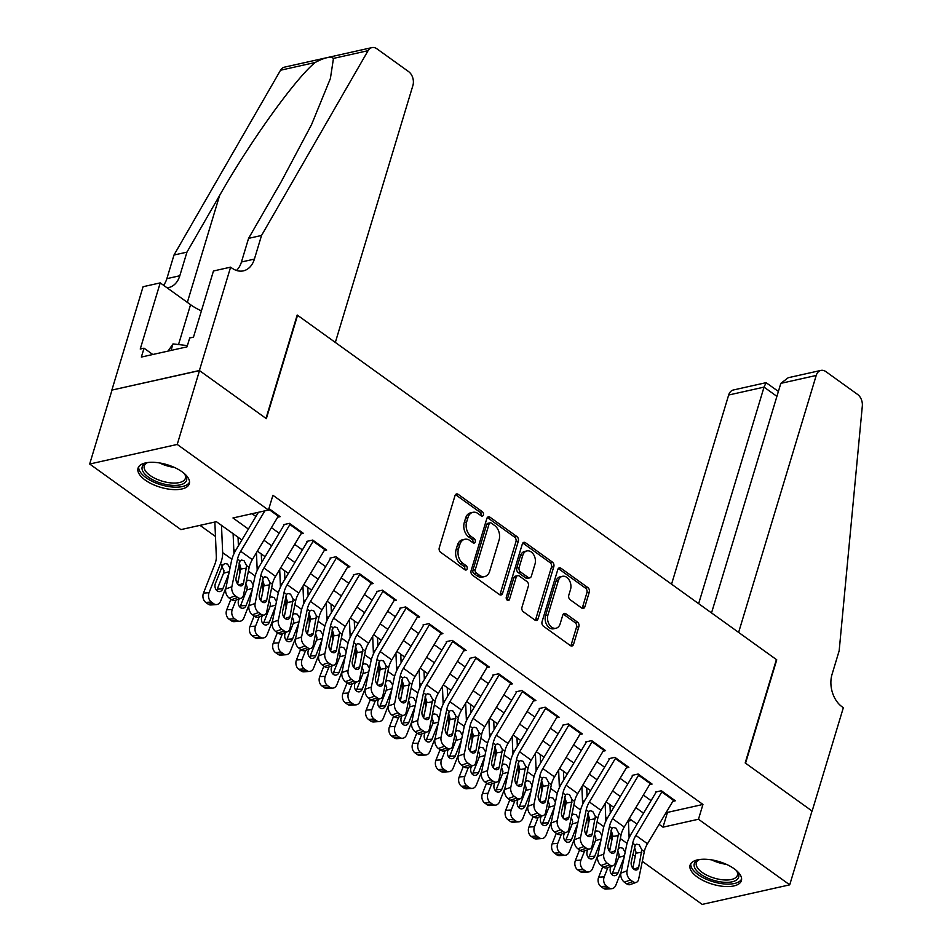 <?xml version="1.0" encoding="UTF-8"?>
<svg xmlns="http://www.w3.org/2000/svg" width="952" height="952" viewBox="0 0 952 952"><rect width="100%" height="100%" fill="white"/><g stroke="black" fill="none" stroke-linecap="round" stroke-linejoin="round"><path stroke-width="1.43" d="M483.402 514.949A2.356 1.666 77.4 0 0 482.414 511.771L458.174 494.338A3.368 2.392 77.4 0 0 456.567 493.945A3.368 2.392 77.4 0 0 455.02 495.599L439.265 547.781A3.368 2.392 77.4 0 0 440.669 552.327L464.909 569.748A2.356 1.666 77.4 0 0 466.04 570.022A2.356 1.666 77.4 0 0 467.123 568.868A2.356 1.666 77.4 0 0 466.135 565.69L463.005 563.441A10.793 7.64 77.4 0 1 458.507 548.911L459.816 544.568A10.793 7.64 77.4 0 1 464.766 539.284A10.793 7.64 77.4 0 1 469.919 540.534L473.049 542.795A2.356 1.666 77.4 0 0 474.179 543.068A2.356 1.666 77.4 0 0 475.262 541.914A2.356 1.666 77.4 0 0 474.274 538.737L471.145 536.476A10.793 7.64 77.4 0 1 466.647 521.946L467.956 517.602A10.793 7.64 77.4 0 1 472.906 512.319A10.793 7.64 77.4 0 1 478.059 513.568L481.188 515.829A2.356 1.666 77.4 0 0 482.319 516.103A2.356 1.666 77.4 0 0 483.402 514.949M480.974 515.663A2.356 1.666 77.4 0 0 481.034 515.472A2.356 1.666 77.4 0 0 480.058 512.295L455.806 494.873A3.368 2.392 77.4 0 0 455.484 494.671M464.695 569.593A2.356 1.666 77.4 0 0 464.755 569.403A2.356 1.666 77.4 0 0 463.767 566.226L460.637 563.965L463.005 563.441M472.835 542.628A2.356 1.666 77.4 0 0 472.894 542.438A2.356 1.666 77.4 0 0 471.918 539.26L468.777 536.999L471.145 536.476M697.281 877.018A26.787 11.769 16.8 0 1 690.093 865.142A26.787 11.769 16.8 0 1 707.538 859.37A26.787 11.769 16.8 0 1 734.194 868.771A26.787 11.769 16.8 0 1 741.382 880.636A26.787 11.769 16.8 0 1 723.925 886.419A26.787 11.769 16.8 0 1 697.281 877.018M145.216 480.082A26.787 11.769 16.8 0 1 138.028 468.217A26.787 11.769 16.8 0 1 155.474 462.434A26.787 11.769 16.8 0 1 182.13 471.835A26.787 11.769 16.8 0 1 189.317 483.699A26.787 11.769 16.8 0 1 171.86 489.483A26.787 11.769 16.8 0 1 145.216 480.082M581.72 608.042A3.368 2.392 77.4 0 0 583.326 608.435A3.368 2.392 77.4 0 0 584.873 606.781L589.288 592.144A3.368 2.392 77.4 0 0 587.884 587.598L560.966 568.249A3.368 2.392 77.4 0 0 559.36 567.856A3.368 2.392 77.4 0 0 557.812 569.498L542.057 621.692A3.368 2.392 77.4 0 0 543.461 626.226L570.379 645.587A3.368 2.392 77.4 0 0 571.997 645.98A3.368 2.392 77.4 0 0 573.544 644.326L578.875 626.642A3.368 2.392 77.4 0 0 577.471 622.096L565.952 613.814A3.368 2.392 77.4 0 0 564.334 613.421A3.368 2.392 77.4 0 0 562.787 615.075L560.145 623.846A9.02 6.39 77.4 0 1 556.004 628.26A9.02 6.39 77.4 0 1 549.28 624.536A9.02 6.39 77.4 0 1 547.935 615.063L558.312 580.72A9.02 6.39 77.4 0 1 562.442 576.305A9.02 6.39 77.4 0 1 569.177 580.03A9.02 6.39 77.4 0 1 570.522 589.49L568.784 595.214A3.368 2.392 77.4 0 0 570.2 599.76L581.72 608.042M230.61 267.155L199.396 370.518L266.001 418.404L297.202 315.029L335.33 342.446L412.906 85.478A10.305 7.295 77.4 0 0 408.61 71.614L376.885 48.79A10.305 7.295 77.4 0 0 371.958 47.6A10.305 7.295 77.4 0 0 368.079 50.67L261.538 235.465L254.398 259.099A24.038 17.029 -102.6 0 1 243.379 270.856A24.038 17.029 -102.6 0 1 231.883 268.071L230.61 267.155L213.462 270.987L193.482 337.139L189.698 337.984L187.02 346.849L141.36 357.06L144.038 348.194L140.241 349.039L160.222 282.887L143.074 286.719L111.86 390.094L199.515 370.602L266.346 418.654L297.56 315.279L776.404 659.569L745.19 762.945L812.02 810.997L789.72 884.836L702.183 904.4L642.314 861.358M199.515 370.602L177.227 444.441L268.464 510.046L232.966 517.971L248.401 529.074M666.59 811.782L667.459 812.401L702.945 804.464L272.915 495.278L268.464 510.046M702.945 804.464L698.482 819.232L789.72 884.836M518.34 541.117A3.368 2.392 77.4 0 0 516.924 536.583L490.006 517.222A3.368 2.392 77.4 0 0 488.4 516.829A3.368 2.392 77.4 0 0 486.853 518.483L471.097 570.664A3.368 2.392 77.4 0 0 472.501 575.21L499.419 594.56A3.368 2.392 77.4 0 0 501.038 594.952A3.368 2.392 77.4 0 0 502.585 593.31L518.34 541.117L515.972 541.652A3.368 2.392 77.4 0 0 514.568 537.106L487.638 517.757A3.368 2.392 77.4 0 0 487.317 517.555M525.48 542.735L552.41 562.096A3.368 2.392 77.4 0 1 553.814 566.63L538.058 618.812A3.368 2.392 77.4 0 1 536.511 620.466A3.368 2.392 77.4 0 1 534.905 620.073L523.386 611.791A3.368 2.392 77.4 0 1 521.97 607.245L528.36 586.087A3.368 2.392 77.4 0 0 526.956 581.553L519.316 576.055A3.368 2.392 77.4 0 0 517.698 575.663A3.368 2.392 77.4 0 0 516.163 577.305L509.498 599.343A2.356 1.666 77.4 0 1 508.427 600.498A2.356 1.666 77.4 0 1 506.666 599.522A2.356 1.666 77.4 0 1 506.309 597.047L522.327 543.997A3.368 2.392 77.4 0 1 523.874 542.342A3.368 2.392 77.4 0 1 525.48 542.735L523.124 543.259L550.042 562.62L552.41 562.096M277.663 517.222L280.174 516.662L268.904 508.558M300.903 533.929L303.414 533.37L289.467 523.35L283.553 524.671M324.156 550.649L326.655 550.089L312.708 540.058L306.794 541.379M347.397 567.356L349.908 566.797L335.961 556.765L330.047 558.098M370.637 584.076L373.148 583.516L359.202 573.485L353.287 574.806M393.89 600.783L396.389 600.224L382.442 590.192L376.528 591.513M417.131 617.503L419.642 616.932L405.695 606.912L399.78 608.233M440.371 634.211L442.882 633.651L428.935 623.619L423.021 624.94M463.624 650.93L466.123 650.359L452.176 640.339L446.262 641.66M486.865 667.638L489.376 667.078L475.429 657.047L469.514 658.367M510.105 684.345L512.616 683.786L498.669 673.766L492.755 675.087M533.358 701.065L535.869 700.505L521.922 690.474L515.996 691.795M556.599 717.772L559.11 717.213L545.163 707.193L539.248 708.514M579.839 734.492L582.35 733.933L568.403 723.901L562.489 725.222M603.092 751.199L605.603 750.64L591.656 740.608L585.73 741.941M626.333 767.919L628.844 767.36L614.897 757.328L608.982 758.649M649.585 784.626L652.084 784.067L638.137 774.036L632.223 775.356M252.042 513.711L255.91 516.496M271.427 527.658L279.15 533.215M294.668 544.365L302.403 549.923M317.92 561.085L325.643 566.642M341.161 577.793L348.884 583.35M364.402 594.512L372.137 600.058M387.654 611.22L395.377 616.777M410.895 627.939L418.618 633.485M434.136 644.647L441.871 650.204M457.388 661.354L465.111 666.912M480.629 678.074L488.352 683.631M503.882 694.782L511.605 700.339M527.122 711.501L534.846 717.058M550.363 728.209L558.086 733.766M573.616 744.928L581.339 750.485M596.856 761.636L604.579 767.193M620.097 778.355L627.82 783.901M643.35 795.063L651.073 800.62M655.476 792.076L661.39 790.755L675.337 800.787L672.826 801.346M199.991 525.349L215.473 536.488M233.787 549.649L235.43 550.827M257.028 566.369L258.67 567.535M280.281 583.076L281.911 584.254M303.521 599.796L305.164 600.962M326.762 616.503L328.404 617.681M350.015 633.223L351.645 634.389M373.255 649.93L374.898 651.108M396.508 666.638L398.138 667.816M419.749 683.357L421.379 684.536M442.989 700.065L444.632 701.243M466.242 716.785L467.872 717.963M489.483 733.492L491.113 734.67M512.723 750.212L514.366 751.39M535.976 766.919L537.606 768.097M559.217 783.639L560.847 784.805M582.457 800.346L584.1 801.524M605.71 817.066L607.34 818.232M628.415 821.124L631.819 820.362M111.979 390.177L89.678 464.017L177.227 444.441M635.27 856.288L632.783 854.503M611.351 837.462L610.946 838.807M241.879 539.986L216.401 521.684L180.916 529.61L89.678 464.017M637.031 824.111L629.308 818.553M613.79 807.403L606.067 801.846M590.549 790.684L582.814 785.126M567.297 773.976L559.574 768.419M544.056 757.256L536.333 751.699M520.815 740.549L513.08 734.992M497.563 723.829L489.84 718.272M474.322 707.122L466.599 701.564M451.081 690.402L443.346 684.857M427.829 673.695L420.106 668.137M404.588 656.975L396.865 651.43M381.347 640.268L373.612 634.71M358.095 623.56L350.372 618.003M334.854 606.84L327.131 601.283M311.613 590.133L303.878 584.576M288.361 573.413L280.638 567.856M265.12 556.706L257.397 551.148M628.998 834.773L630.938 834.333M659.082 824.349L662.997 827.169L698.482 819.232M263.918 540.224L271.641 545.782M287.159 556.944L294.882 562.501M310.411 573.651L318.135 579.209M333.652 590.371L341.375 595.916M356.893 607.078L364.616 612.636M380.145 623.798L387.869 629.343M403.386 640.506L411.109 646.063M426.627 657.225L434.35 662.77M449.88 673.933L457.603 679.49M473.12 690.64L480.843 696.198M496.361 707.36L504.096 712.917M519.613 724.067L527.337 729.625M542.854 740.787L550.577 746.344M566.095 757.494L573.83 763.052M589.347 774.214L597.071 779.771M612.588 790.922L620.311 796.479M635.829 807.641L643.564 813.187M667.459 812.401L662.997 827.169M472.906 512.319L470.538 512.854A10.793 7.64 77.4 0 0 465.587 518.126L467.956 517.602M468.777 536.999A10.793 7.64 77.4 0 1 464.278 522.481L465.587 518.126M464.766 539.284L462.398 539.808A10.793 7.64 77.4 0 0 457.448 545.091L459.816 544.568M460.637 563.965A10.793 7.64 77.4 0 1 456.139 549.435L457.448 545.091M499.752 594.762A3.368 2.392 77.4 0 0 500.216 593.834L515.972 541.652M491.291 523.088A2.356 1.666 77.4 0 0 490.161 522.815A2.356 1.666 77.4 0 0 489.078 523.969L475.25 569.772A2.356 1.666 77.4 0 0 476.238 572.949L479.546 575.329A10.793 7.64 77.4 0 0 484.699 576.579A10.793 7.64 77.4 0 0 489.649 571.307L499.098 539.998A10.793 7.64 77.4 0 0 494.6 525.468L491.291 523.088M490.161 522.815L487.793 523.338A2.356 1.666 77.4 0 0 486.71 524.492L489.078 523.969M484.699 576.579L482.331 577.114A10.793 7.64 77.4 0 1 477.178 575.865L473.87 573.485A2.356 1.666 77.4 0 1 472.882 570.308L486.71 524.492M535.226 620.276A3.368 2.392 77.4 0 0 535.69 619.347L551.446 567.166A3.368 2.392 77.4 0 0 550.042 562.62M517.698 575.663L515.341 576.186A3.368 2.392 77.4 0 0 513.794 577.84L507.142 599.867L509.498 599.343M534.988 564.131A9.02 6.39 77.4 0 0 533.655 554.659A9.02 6.39 77.4 0 0 526.92 550.934A9.02 6.39 77.4 0 0 522.791 555.349L519.137 567.452A3.368 2.392 77.4 0 0 520.542 571.997L528.182 577.483A3.368 2.392 77.4 0 0 529.788 577.876A3.368 2.392 77.4 0 0 531.335 576.234L534.988 564.131M526.92 550.934L524.552 551.47A9.02 6.39 77.4 0 0 520.423 555.873L522.791 555.349M529.788 577.876L527.432 578.411A3.368 2.392 77.4 0 1 525.813 578.019L518.174 572.521A3.368 2.392 77.4 0 1 516.769 567.987L520.423 555.873M562.442 576.305L560.085 576.829A9.02 6.39 77.4 0 0 555.944 581.244L558.312 580.72M556.004 628.26L553.647 628.784A9.02 6.39 77.4 0 1 546.912 625.059A9.02 6.39 77.4 0 1 545.567 615.599L555.944 581.244M570.712 645.789A3.368 2.392 77.4 0 0 571.176 644.849L576.507 627.166A3.368 2.392 77.4 0 0 575.103 622.632L563.584 614.349A3.368 2.392 77.4 0 0 563.263 614.147M582.041 608.245A3.368 2.392 77.4 0 0 582.505 607.317L586.932 592.668A3.368 2.392 77.4 0 0 585.516 588.134L558.598 568.772A3.368 2.392 77.4 0 0 558.277 568.57M214.855 522.029L216.33 556.73A17.172 9.484 125.7 0 1 214.878 564.167L203.478 593.096L209.059 592.703A6.866 5.2 86 0 0 211.356 602.045L205.763 602.426A6.866 5.2 -94 0 1 203.478 593.096M221.495 525.337L222.649 552.612A25.763 14.232 125.7 0 1 220.471 563.786L209.059 592.703M233.109 533.691L233.966 553.707M226.005 587.562L220.685 601.069A6.866 5.2 86 0 1 216.509 604.568L210.927 604.96A6.866 5.2 -94 0 1 208.083 604.103L205.763 602.426M216.616 590.347A5.498 4.165 86 0 0 217.258 589.157L222.851 588.776A5.498 4.165 -94 0 1 219.507 591.585A5.498 4.165 -94 0 1 217.234 590.894A5.498 4.165 -94 0 1 215.414 583.421L222.625 565.333L224.815 563.465L227.564 564.084L229.991 568.189M208.083 604.103L213.676 603.711L211.356 602.045M213.676 603.711A6.866 5.2 86 0 0 216.509 604.568M222.851 588.776L228.932 573.354M229.277 571.64L223.53 573.247L217.258 589.157M223.53 573.247L223.994 570.724L221.542 565.762M278.639 515.556A12.019 6.64 125.7 0 1 278.281 516.186L252.316 559.633A17.172 9.484 -54.3 0 0 249.162 567.463L243.486 595.107A6.866 4.451 70 0 1 241.189 598.213A6.866 4.451 70 0 1 237.667 597.487L235.334 595.821L229.194 598.058L231.514 599.724L237.667 597.487M258.42 512.283L236.132 549.601A25.763 14.232 -54.3 0 0 231.395 561.347L225.719 588.99L231.86 586.753A6.866 4.451 70 0 0 235.334 595.821M264.858 510.855L240.701 551.279A17.172 9.484 -54.3 0 0 237.536 559.11L231.86 586.753M237.667 584.052L240.856 568.154L239.238 562.644M229.194 598.058A6.866 4.451 -110 0 1 225.719 588.99M241.189 598.213L235.037 600.45A6.866 4.451 -110 0 1 231.514 599.724M246.663 565.667L243.51 583.29A5.498 3.558 -110 0 1 241.677 585.777A5.498 3.558 -110 0 1 238.857 585.194A5.498 3.558 -110 0 1 236.072 577.947L240.047 560.907L241.57 560.062L244.045 560.728L246.663 565.667L249.162 567.463M184.283 473.525A23.181 10.186 16.8 0 1 185.176 474.667A23.181 10.186 16.8 0 1 181.047 484.627A23.181 10.186 16.8 0 1 158.401 482.319A23.181 10.186 16.8 0 1 146.465 462.981A23.181 10.186 16.8 0 1 147.846 462.529M147.405 462.648A21.468 9.437 -163.2 0 0 144.276 465.909A21.468 9.437 -163.2 0 0 159.281 480.201A21.468 9.437 -163.2 0 0 185.378 478.32A21.468 9.437 -163.2 0 0 184.581 473.87M138.718 466.754A26.62 11.698 -163.2 0 0 157.508 483.616A26.62 11.698 -163.2 0 0 189.543 482.105M187.401 345.6L172.99 343.91L168.076 351.086M171.027 350.419L172.99 343.91M736.348 870.461A23.181 10.186 16.8 0 1 737.241 871.604A23.181 10.186 16.8 0 1 733.111 881.564A23.181 10.186 16.8 0 1 710.466 879.255A23.181 10.186 16.8 0 1 698.53 859.918A23.181 10.186 16.8 0 1 699.91 859.454M699.47 859.585A21.468 9.437 -163.2 0 0 696.34 862.845A21.468 9.437 -163.2 0 0 711.346 877.137A21.468 9.437 -163.2 0 0 737.443 875.257A21.468 9.437 -163.2 0 0 736.634 870.806M690.783 863.69A26.62 11.698 -163.2 0 0 709.573 880.552A26.62 11.698 -163.2 0 0 741.608 879.041M261.538 235.465L248.579 238.357L281.245 181.701L311.53 124.652L330.392 78.528L333.462 58.405C330.606 56.18 324.501 57.548 315.148 62.499C295.322 78.659 250.209 141.455 219.614 195.469L186.949 252.137L179.809 275.759A24.038 17.029 -102.6 0 1 168.79 287.528A24.038 17.029 -102.6 0 1 167.04 287.79M186.949 252.137L173.99 255.029L166.862 278.662A24.038 17.029 -102.6 0 1 163.554 285.279M236.489 270.451A24.038 17.029 -102.6 0 0 241.451 261.99L248.579 238.357M315.148 62.499L280.531 70.234L173.99 255.029M199.396 370.518L111.86 390.094M201.407 310.899A38.639 16.981 16.8 0 1 190.555 304.688L160.222 282.887M280.531 70.234A10.305 7.295 -102.6 0 1 284.422 67.164L371.958 47.6M152.796 354.501L144.038 348.194M780.83 383.358L788.244 377.718L820.933 370.411A10.305 7.295 77.4 0 1 825.86 371.613L857.585 394.425A10.305 7.295 77.4 0 1 862.322 406.028L839.164 650.787L832.036 674.409A24.038 17.029 77.4 0 0 842.068 706.789L843.341 707.705L812.127 811.08L745.535 763.195L776.749 659.819L738.621 632.414L816.209 375.457L780.83 383.358L711.525 612.921M698.649 603.675L764.039 387.119L728.661 395.02A10.305 7.295 -102.6 0 1 733.385 389.975L766.086 382.668L764.039 387.119L776.903 396.365M671.553 584.183L728.661 395.02M820.933 370.411A10.305 7.295 77.4 0 0 816.209 375.457M778.391 391.439L766.086 382.668M238.036 537.237L238.405 545.793M239.13 563.037L239.571 573.437A17.172 9.484 125.7 0 1 239.559 574.841M238.571 579.649A17.172 9.484 125.7 0 1 238.119 580.887L237.167 583.314M230.872 599.272L226.719 609.804L232.312 609.423A6.866 5.2 86 0 0 234.597 618.752L229.004 619.145A6.866 5.2 -94 0 1 226.719 609.804M235.977 600.117L232.312 609.423M256.457 552.719L257.207 570.415M249.257 604.282L243.938 617.777A6.866 5.2 86 0 1 239.761 621.287L234.168 621.668A6.866 5.2 -94 0 1 231.336 620.811L229.004 619.145M246.294 581.434L248.067 580.184L250.804 580.791L253.232 584.897M231.336 620.811L236.917 620.43L234.597 618.752M236.917 620.43A6.866 5.2 86 0 0 239.761 621.287M239.856 607.055A5.498 4.165 86 0 0 240.499 605.865L246.092 605.484L252.173 590.062M246.092 605.484A5.498 4.165 -94 0 1 242.748 608.292A5.498 4.165 -94 0 1 240.487 607.602A5.498 4.165 -94 0 1 238.655 600.141L239.119 598.975M252.518 588.36L246.77 589.966L240.499 605.865M246.77 589.966L247.246 587.443L245.866 583.516M261.288 553.945L261.645 562.513M262.383 579.756L262.823 590.157A17.172 9.484 125.7 0 1 262.8 591.549M261.812 596.368A17.172 9.484 125.7 0 1 261.372 597.594L260.408 600.034M254.125 615.98L249.971 626.523L255.552 626.13A6.866 5.2 86 0 0 257.837 635.472L252.256 635.853A6.866 5.2 -94 0 1 249.971 626.523M259.23 616.825L255.552 626.13M279.698 569.427L280.447 587.134M272.498 620.99L267.179 634.484A6.866 5.2 86 0 1 263.002 637.995L257.409 638.387A6.866 5.2 -94 0 1 254.577 637.531L252.256 635.853M269.535 598.153L271.308 596.892L274.045 597.499L276.473 601.616M254.577 637.531L260.17 637.138L257.837 635.472M260.17 637.138A6.866 5.2 86 0 0 263.002 637.995M263.109 623.774A5.498 4.165 86 0 0 263.752 622.584L269.333 622.203L275.414 606.769M269.333 622.203A5.498 4.165 -94 0 1 266.001 625A5.498 4.165 -94 0 1 263.728 624.322A5.498 4.165 -94 0 1 261.895 616.848L262.359 615.682M275.771 605.067L270.023 606.674L263.752 622.584M270.023 606.674L270.487 604.151L269.107 600.224M284.529 570.664L284.898 579.221M285.624 596.464L286.064 606.864A17.172 9.484 125.7 0 1 286.052 608.268M285.065 613.076A17.172 9.484 125.7 0 1 284.612 614.314L283.648 616.741M277.365 632.699L273.212 643.231L278.805 642.85A6.866 5.2 86 0 0 281.09 652.179L275.497 652.572A6.866 5.2 -94 0 1 273.212 643.231M282.47 633.532L278.805 642.85M302.95 586.146L303.7 603.842M295.739 637.709L290.42 651.204A6.866 5.2 86 0 1 286.243 654.714L280.661 655.095A6.866 5.2 -94 0 1 277.817 654.238L275.497 652.572M292.788 614.861L294.549 613.612L297.298 614.218L299.725 618.324M277.817 654.238L283.41 653.857L281.09 652.179M283.41 653.857A6.866 5.2 86 0 0 286.243 654.714M286.35 640.482A5.498 4.165 86 0 0 286.992 639.292L292.585 638.911L298.666 623.489M292.585 638.911A5.498 4.165 -94 0 1 289.241 641.719A5.498 4.165 -94 0 1 286.969 641.029A5.498 4.165 -94 0 1 285.148 633.568L285.6 632.402M299.011 621.787L293.264 623.393L286.992 639.292M293.264 623.393L293.728 620.871L292.359 616.944M307.77 587.372L308.139 595.94M308.865 613.171L309.305 623.572A17.172 9.484 125.7 0 1 309.293 624.976M308.305 629.796A17.172 9.484 125.7 0 1 307.853 631.021L306.901 633.461M300.606 649.407L296.453 659.95L302.046 659.558A6.866 5.2 86 0 0 304.331 668.899L298.738 669.28A6.866 5.2 -94 0 1 296.453 659.95M305.711 650.252L302.046 659.558M326.191 602.854L326.941 620.561M318.991 654.417L313.672 667.911A6.866 5.2 86 0 1 309.495 671.422L303.902 671.814A6.866 5.2 -94 0 1 301.07 670.958L298.738 669.28M316.028 631.569L317.801 630.319L320.538 630.926L322.966 635.043M301.07 670.958L306.651 670.565L304.331 668.899M306.651 670.565A6.866 5.2 86 0 0 309.495 671.422M309.59 657.201A5.498 4.165 86 0 0 310.233 656.011L315.826 655.619L321.907 640.196M315.826 655.619A5.498 4.165 -94 0 1 312.482 658.427A5.498 4.165 -94 0 1 310.221 657.749A5.498 4.165 -94 0 1 308.388 650.276L308.853 649.109M322.252 638.494L316.504 640.101L310.233 656.011M316.504 640.101L316.98 637.578L315.6 633.651M301.891 532.275A12.019 6.64 125.7 0 1 301.522 532.894L275.568 576.353A17.172 9.484 -54.3 0 0 272.403 584.171L266.727 611.815A6.866 4.451 70 0 1 264.43 614.933A6.866 4.451 70 0 1 260.907 614.207L258.587 612.529L252.435 614.766L254.755 616.444L260.907 614.207M284.041 525.016L259.372 566.321A25.763 14.232 -54.3 0 0 254.636 578.054L248.96 605.698L255.112 603.461A6.866 4.451 70 0 0 258.587 612.529M290.265 523.921A12.019 6.64 125.7 0 1 289.908 524.54L263.942 567.987A17.172 9.484 -54.3 0 0 260.788 575.817L255.112 603.461M260.907 600.76L264.109 584.861L262.49 579.363M252.435 614.766A6.866 4.451 -110 0 1 248.96 605.698M264.43 614.933L258.289 617.17A6.866 4.451 -110 0 1 254.755 616.444M269.904 582.374L266.762 599.998A5.498 3.558 -110 0 1 264.918 602.497A5.498 3.558 -110 0 1 262.097 601.914A5.498 3.558 -110 0 1 259.313 594.655L263.287 577.614L264.811 576.781L267.298 577.447L269.904 582.374L272.403 584.171M325.132 548.983A12.019 6.64 125.7 0 1 324.775 549.613L298.809 593.06A17.172 9.484 -54.3 0 0 295.655 600.89L289.979 628.534A6.866 4.451 70 0 1 287.683 631.64A6.866 4.451 70 0 1 284.148 630.914L281.828 629.248L275.675 631.485L278.008 633.151L284.148 630.914M307.294 541.736L282.625 583.029A25.763 14.232 -54.3 0 0 277.889 594.774L272.212 622.406L278.353 620.168A6.866 4.451 70 0 0 281.828 629.248M313.505 540.629A12.019 6.64 125.7 0 1 313.148 541.248L287.183 584.707A17.172 9.484 -54.3 0 0 284.029 592.537L278.353 620.168M284.16 617.479L287.349 601.569L285.731 596.071M275.675 631.485A6.866 4.451 -110 0 1 272.212 622.406M287.683 631.64L281.53 633.877A6.866 4.451 -110 0 1 278.008 633.151M293.145 599.094L290.003 616.717A5.498 3.558 -110 0 1 288.159 619.205A5.498 3.558 -110 0 1 285.338 618.621A5.498 3.558 -110 0 1 282.565 611.362L286.54 594.334L288.051 593.489L290.538 594.155L293.145 599.094L295.655 600.89M348.373 565.702A12.019 6.64 125.7 0 1 348.015 566.321L322.062 609.78A17.172 9.484 -54.3 0 0 318.896 617.598L313.22 645.242A6.866 4.451 70 0 1 310.923 648.36A6.866 4.451 70 0 1 307.401 647.634L305.068 645.956L298.928 648.193L301.248 649.871L307.401 647.634M330.534 558.443L305.866 599.736A25.763 14.232 -54.3 0 0 301.13 611.481L295.453 639.125L301.594 636.888A6.866 4.451 70 0 0 305.068 645.956M336.758 557.337A12.019 6.64 125.7 0 1 336.389 557.967L310.435 601.414A17.172 9.484 -54.3 0 0 307.27 609.244L301.594 636.888M307.401 634.187L310.59 618.288L308.972 612.791M298.928 648.193A6.866 4.451 -110 0 1 295.453 639.125M310.923 648.36L304.771 650.597A6.866 4.451 -110 0 1 301.248 649.871M316.397 615.801L313.244 633.425A5.498 3.558 -110 0 1 311.411 635.924A5.498 3.558 -110 0 1 308.591 635.341A5.498 3.558 -110 0 1 305.806 628.082L309.781 611.041L311.304 610.208L313.779 610.863L316.397 615.801L318.896 617.598M371.625 582.41A12.019 6.64 125.7 0 1 371.256 583.029L345.302 626.487A17.172 9.484 -54.3 0 0 342.137 634.318L336.461 661.961A6.866 4.451 70 0 1 334.164 665.067A6.866 4.451 70 0 1 330.642 664.341L328.321 662.675L322.169 664.913L324.489 666.578L330.642 664.341M353.775 575.163L329.106 616.456A25.763 14.232 -54.3 0 0 324.37 628.189L318.694 655.833L324.846 653.596A6.866 4.451 70 0 0 328.321 662.675M359.999 574.056A12.019 6.64 125.7 0 1 359.642 574.675L333.676 618.134A17.172 9.484 -54.3 0 0 330.522 625.952L324.846 653.596M330.653 650.894L333.843 634.996L332.224 629.498M322.169 664.913A6.866 4.451 -110 0 1 318.694 655.833M334.164 665.067L328.023 667.304A6.866 4.451 -110 0 1 324.489 666.578M339.638 632.509L336.496 650.145A5.498 3.558 -110 0 1 334.652 652.632A5.498 3.558 -110 0 1 331.832 652.049A5.498 3.558 -110 0 1 329.059 644.79L333.022 627.761L334.545 626.916L337.032 627.582L339.638 632.509L342.137 634.318M331.022 604.08L331.379 612.648M332.117 629.891L332.557 640.291A17.172 9.484 125.7 0 1 332.534 641.696M331.546 646.503A17.172 9.484 125.7 0 1 331.106 647.741L330.142 650.168M323.858 666.114L319.705 676.658L325.286 676.277A6.866 5.2 86 0 0 327.571 685.607L321.99 685.999A6.866 5.2 -94 0 1 319.705 676.658M328.964 666.959L325.286 676.277M349.432 619.573L350.181 637.269M342.232 671.124L336.913 684.631A6.866 5.2 86 0 1 332.736 688.141L327.143 688.522A6.866 5.2 -94 0 1 324.311 687.665L321.99 685.999M339.269 648.288L341.042 647.039L343.791 647.646L346.207 651.751M324.311 687.665L329.904 687.284L327.571 685.607M329.904 687.284A6.866 5.2 86 0 0 332.736 688.141M332.843 673.909A5.498 4.165 86 0 0 333.486 672.719L339.067 672.338L345.148 656.916M339.067 672.338A5.498 4.165 -94 0 1 335.735 675.146A5.498 4.165 -94 0 1 333.462 674.456A5.498 4.165 -94 0 1 331.629 666.983L332.093 665.829M345.505 655.214L339.757 656.821L333.486 672.719M339.757 656.821L340.221 654.298L338.841 650.371M394.866 599.129A12.019 6.64 125.7 0 1 394.509 599.748L368.543 643.195A17.172 9.484 -54.3 0 0 365.389 651.025L359.713 678.669A6.866 4.451 70 0 1 357.416 681.787A6.866 4.451 70 0 1 353.882 681.049L351.562 679.383L345.409 681.62L347.742 683.286L353.882 681.049M377.028 591.87L352.359 633.163A25.763 14.232 -54.3 0 0 347.623 644.909L341.947 672.552L348.087 670.315A6.866 4.451 70 0 0 351.562 679.383M383.24 590.764A12.019 6.64 125.7 0 1 382.882 591.394L356.929 634.841A17.172 9.484 -54.3 0 0 353.763 642.671L348.087 670.315M353.894 667.614L357.083 651.715L355.465 646.218M345.409 681.62A6.866 4.451 -110 0 1 341.947 672.552M357.416 681.787L351.264 684.024A6.866 4.451 -110 0 1 347.742 683.286M362.879 649.228L359.737 666.852A5.498 3.558 -110 0 1 357.892 669.339A5.498 3.558 -110 0 1 355.072 668.768A5.498 3.558 -110 0 1 352.3 661.509L356.274 644.468L357.785 643.635L360.272 644.29L362.879 649.228L365.389 651.025M354.263 620.799L354.632 629.367M355.358 646.598L355.798 656.999A17.172 9.484 125.7 0 1 355.786 658.403M354.798 663.223A17.172 9.484 125.7 0 1 354.346 664.448L353.382 666.888M347.099 682.834L342.946 693.365L348.539 692.985A6.866 5.2 86 0 0 350.824 702.326L345.231 702.707A6.866 5.2 -94 0 1 342.946 693.365M352.204 683.679L348.539 692.985M372.684 636.281L373.434 653.988M365.473 687.844L360.153 701.338A6.866 5.2 86 0 1 355.977 704.849L350.395 705.242A6.866 5.2 -94 0 1 347.551 704.373L345.231 702.707M362.522 664.996L364.283 663.746L367.032 664.353L369.459 668.471M347.551 704.373L353.144 703.992L350.824 702.326M353.144 703.992A6.866 5.2 86 0 0 355.977 704.849M356.084 690.628A5.498 4.165 86 0 0 356.726 689.438L362.319 689.046L368.4 673.623M362.319 689.046A5.498 4.165 -94 0 1 358.975 691.854A5.498 4.165 -94 0 1 356.702 691.176A5.498 4.165 -94 0 1 354.882 683.703L355.334 682.536M368.745 671.922L362.998 673.528L356.726 689.438M362.998 673.528L363.462 671.005L362.093 667.078M418.106 615.837A12.019 6.64 125.7 0 1 417.75 616.456L391.796 659.914A17.172 9.484 -54.3 0 0 388.63 667.745L382.954 695.388A6.866 4.451 70 0 1 380.657 698.494A6.866 4.451 70 0 1 377.135 697.768L374.802 696.102L368.662 698.328L370.982 700.006L377.135 697.768M400.268 608.59L375.6 649.883A25.763 14.232 -54.3 0 0 370.863 661.616L365.187 689.26L371.339 687.023A6.866 4.451 70 0 0 374.802 696.102M406.492 607.483A12.019 6.64 125.7 0 1 406.135 608.102L380.169 651.561A17.172 9.484 -54.3 0 0 377.016 659.379L371.339 687.023M377.135 684.321L380.324 668.423L378.717 662.925M368.662 698.328A6.866 4.451 -110 0 1 365.187 689.26M380.657 698.494L374.505 700.731A6.866 4.451 -110 0 1 370.982 700.006M386.131 665.936L382.978 683.572A5.498 3.558 -110 0 1 381.145 686.059A5.498 3.558 -110 0 1 378.325 685.476A5.498 3.558 -110 0 1 375.54 678.217L379.515 661.188L381.038 660.343L383.513 661.009L386.131 665.936L388.63 667.745M377.504 637.507L377.873 646.075M378.598 663.318L379.039 673.718A17.172 9.484 125.7 0 1 379.027 675.123M378.039 679.93A17.172 9.484 125.7 0 1 377.587 681.168L376.635 683.596M370.34 699.542L366.187 710.085L371.78 709.692A6.866 5.2 86 0 0 374.065 719.034L368.472 719.414A6.866 5.2 -94 0 1 366.187 710.085M375.445 700.386L371.78 709.692M395.925 653.001L396.675 670.696M388.725 704.551L383.406 718.058A6.866 5.2 86 0 1 379.229 721.568L373.636 721.949A6.866 5.2 -94 0 1 370.804 721.092L368.472 719.414M385.762 681.715L387.535 680.466L390.272 681.073L392.7 685.178M370.804 721.092L376.385 720.7L374.065 719.034M376.385 720.7A6.866 5.2 86 0 0 379.229 721.568M379.324 707.336A5.498 4.165 86 0 0 379.967 706.146L385.56 705.765L391.641 690.343M385.56 705.765A5.498 4.165 -94 0 1 382.216 708.574A5.498 4.165 -94 0 1 379.955 707.883A5.498 4.165 -94 0 1 378.123 700.41L378.587 699.244M391.986 688.629L386.238 690.236L379.967 706.146M386.238 690.236L386.714 687.713L385.334 683.798M441.359 632.556A12.019 6.64 125.7 0 1 441.002 633.175L415.036 676.622A17.172 9.484 -54.3 0 0 411.883 684.452L406.207 712.096A6.866 4.451 70 0 1 403.898 715.214A6.866 4.451 70 0 1 400.375 714.476L398.055 712.81L391.903 715.047L394.223 716.713L400.375 714.476M423.521 625.297L398.84 666.59A25.763 14.232 -54.3 0 0 394.104 678.336L388.428 705.979L394.58 703.742A6.866 4.451 70 0 0 398.055 712.81M429.733 624.191A12.019 6.64 125.7 0 1 429.376 624.821L403.41 668.268A17.172 9.484 -54.3 0 0 400.257 676.098L394.58 703.742M400.387 701.041L403.577 685.142L401.958 679.645M391.903 715.047A6.866 4.451 -110 0 1 388.428 705.979M403.898 715.214L397.757 717.451A6.866 4.451 -110 0 1 394.223 716.713M409.372 682.655L406.23 700.279A5.498 3.558 -110 0 1 404.386 702.766A5.498 3.558 -110 0 1 401.565 702.195A5.498 3.558 -110 0 1 398.793 694.936L402.755 677.895L404.279 677.062L406.766 677.717L409.372 682.655L411.883 684.452M400.756 654.226L401.113 662.782M401.851 680.026L402.291 690.426A17.172 9.484 125.7 0 1 402.268 691.83M401.28 696.638A17.172 9.484 125.7 0 1 400.84 697.875L399.876 700.315M393.592 716.261L389.439 726.793L395.02 726.412A6.866 5.2 86 0 0 397.305 735.741L391.724 736.134A6.866 5.2 -94 0 1 389.439 726.793M398.698 717.106L395.02 726.412M419.166 669.708L419.915 687.415M411.966 721.271L406.647 734.765A6.866 5.2 86 0 1 402.47 738.276L396.877 738.669A6.866 5.2 -94 0 1 394.045 737.8L391.724 736.134M409.003 698.423L410.776 697.173L413.525 697.78L415.941 701.898M394.045 737.8L399.638 737.419L397.305 735.741M399.638 737.419A6.866 5.2 86 0 0 402.47 738.276M402.577 724.056A5.498 4.165 86 0 0 403.22 722.865L408.801 722.473L414.882 707.05M408.801 722.473A5.498 4.165 -94 0 1 405.469 725.281A5.498 4.165 -94 0 1 403.196 724.591A5.498 4.165 -94 0 1 401.363 717.13L401.827 715.963M415.239 705.349L409.491 706.955L403.22 722.865M409.491 706.955L409.955 704.432L408.575 700.505M464.6 649.264A12.019 6.64 125.7 0 1 464.243 649.883L438.277 693.342A17.172 9.484 -54.3 0 0 435.123 701.172L429.447 728.804A6.866 4.451 70 0 1 427.15 731.921A6.866 4.451 70 0 1 423.616 731.196L421.296 729.518L415.143 731.755L417.476 733.433L423.616 731.196M446.762 642.017L422.093 683.31A25.763 14.232 -54.3 0 0 417.357 695.043L411.68 722.687L417.821 720.45A6.866 4.451 70 0 0 421.296 729.518M452.973 640.91A12.019 6.64 125.7 0 1 452.617 641.529L426.663 684.988A17.172 9.484 -54.3 0 0 423.497 692.806L417.821 720.45M423.628 717.748L426.817 701.85L425.199 696.352M415.143 731.755A6.866 4.451 -110 0 1 411.68 722.687M427.15 731.921L420.998 734.159A6.866 4.451 -110 0 1 417.476 733.433M432.613 699.363L429.471 716.999A5.498 3.558 -110 0 1 427.627 719.486A5.498 3.558 -110 0 1 424.806 718.903A5.498 3.558 -110 0 1 422.033 711.644L426.008 694.615L427.519 693.77L430.007 694.436L432.613 699.363L435.123 701.172M423.997 670.934L424.366 679.502M425.092 696.745L425.532 707.146A17.172 9.484 125.7 0 1 425.52 708.538M424.532 713.357A17.172 9.484 125.7 0 1 424.08 714.583L423.116 717.023M416.833 732.969L412.68 743.512L418.273 743.119A6.866 5.2 86 0 0 420.558 752.461L414.965 752.842A6.866 5.2 -94 0 1 412.68 743.512M421.938 733.813L418.273 743.119M442.418 686.416L443.168 704.123M435.207 737.978L429.887 751.485A6.866 5.2 86 0 1 425.711 754.995L420.13 755.376A6.866 5.2 -94 0 1 417.285 754.519L414.965 752.842M432.256 715.142L434.017 713.893L436.766 714.5L439.193 718.605M417.285 754.519L422.878 754.127L420.558 752.461M422.878 754.127A6.866 5.2 86 0 0 425.711 754.995M425.818 740.763A5.498 4.165 86 0 0 426.46 739.573L432.053 739.192L438.134 723.77M432.053 739.192A5.498 4.165 -94 0 1 428.709 742.001A5.498 4.165 -94 0 1 426.437 741.311A5.498 4.165 -94 0 1 424.616 733.837L425.068 732.671M438.479 722.056L432.732 723.663L426.46 739.573M432.732 723.663L433.196 721.14L431.827 717.225M487.84 665.972A12.019 6.64 125.7 0 1 487.483 666.602L461.53 710.049A17.172 9.484 -54.3 0 0 458.364 717.879L452.688 745.523A6.866 4.451 70 0 1 450.391 748.629A6.866 4.451 70 0 1 446.869 747.903L444.536 746.237L438.396 748.474L440.716 750.14L446.869 747.903M470.002 658.724L445.334 700.017A25.763 14.232 -54.3 0 0 440.597 711.763L434.921 739.406L441.073 737.169A6.866 4.451 70 0 0 444.536 746.237M476.226 657.618A12.019 6.64 125.7 0 1 475.869 658.237L449.903 701.695A17.172 9.484 -54.3 0 0 446.75 709.526L441.073 737.169M446.869 734.468L450.058 718.57L448.452 713.072M438.396 748.474A6.866 4.451 -110 0 1 434.921 739.406M450.391 748.629L444.239 750.866A6.866 4.451 -110 0 1 440.716 750.14M455.865 716.082L452.712 733.706A5.498 3.558 -110 0 1 450.879 736.193A5.498 3.558 -110 0 1 448.059 735.61A5.498 3.558 -110 0 1 445.274 728.363L449.249 711.322L450.772 710.478L453.247 711.144L455.865 716.082L458.364 717.879M447.25 687.653L447.607 696.209M448.332 713.453L448.785 723.853A17.172 9.484 125.7 0 1 448.761 725.257M447.773 730.065A17.172 9.484 125.7 0 1 447.321 731.303L446.369 733.742M440.074 749.688L435.921 760.22L441.514 759.839A6.866 5.2 86 0 0 443.799 769.168L438.206 769.561A6.866 5.2 -94 0 1 435.921 760.22M445.179 750.533L441.514 759.839M465.659 703.135L466.409 720.842M458.459 754.698L453.14 768.193A6.866 5.2 86 0 1 448.963 771.703L443.37 772.084A6.866 5.2 -94 0 1 440.538 771.227L438.206 769.561M455.496 731.85L457.269 730.601L460.006 731.207L462.434 735.325M440.538 771.227L446.119 770.846L443.799 769.168M446.119 770.846A6.866 5.2 86 0 0 448.963 771.703M449.058 757.483A5.498 4.165 86 0 0 449.713 756.293L455.294 755.9L461.375 740.477M455.294 755.9A5.498 4.165 -94 0 1 451.95 758.708A5.498 4.165 -94 0 1 449.689 758.018A5.498 4.165 -94 0 1 447.856 750.557L448.321 749.391M461.732 738.776L455.972 740.382L449.713 756.293M455.972 740.382L456.448 737.859L455.068 733.933M511.093 682.691A12.019 6.64 125.7 0 1 510.736 683.31L484.77 726.769A17.172 9.484 -54.3 0 0 481.617 734.587L475.94 762.231A6.866 4.451 70 0 1 473.632 765.348A6.866 4.451 70 0 1 470.109 764.623L467.789 762.945L461.637 765.182L463.957 766.86L470.109 764.623M493.255 675.444L468.574 716.737A25.763 14.232 -54.3 0 0 463.838 728.47L458.162 756.114L464.314 753.877A6.866 4.451 70 0 0 467.789 762.945M499.467 674.337A12.019 6.64 125.7 0 1 499.11 674.956L473.144 718.403A17.172 9.484 -54.3 0 0 469.99 726.233L464.314 753.877M470.121 751.176L473.311 735.277L471.692 729.779M461.637 765.182A6.866 4.451 -110 0 1 458.162 756.114M473.632 765.348L467.492 767.586A6.866 4.451 -110 0 1 463.957 766.86M479.106 732.79L475.964 750.426A5.498 3.558 -110 0 1 474.12 752.913A5.498 3.558 -110 0 1 471.299 752.33A5.498 3.558 -110 0 1 468.527 745.071L472.489 728.03L474.013 727.197L476.5 727.863L479.106 732.79L481.617 734.587M470.49 704.361L470.847 712.929M471.585 730.172L472.025 740.573A17.172 9.484 125.7 0 1 472.002 741.965M471.014 746.784A17.172 9.484 125.7 0 1 470.574 748.01L469.61 750.45M463.327 766.396L459.173 776.939L464.755 776.546A6.866 5.2 86 0 0 467.039 785.888L461.458 786.269A6.866 5.2 -94 0 1 459.173 776.939M468.432 767.241L464.755 776.546M488.9 719.843L489.649 737.55M481.7 771.406L476.381 784.912A6.866 5.2 86 0 1 472.204 788.423L466.611 788.803A6.866 5.2 -94 0 1 463.779 787.947L461.458 786.269M478.737 748.569L480.51 747.32L483.259 747.927L485.675 752.032M463.779 787.947L469.372 787.554L467.039 785.888M469.372 787.554A6.866 5.2 86 0 0 472.204 788.423M472.311 774.19A5.498 4.165 86 0 0 472.954 773L478.547 772.619L484.616 757.197M478.547 772.619A5.498 4.165 -94 0 1 475.203 775.428A5.498 4.165 -94 0 1 472.93 774.738A5.498 4.165 -94 0 1 471.097 767.264L471.561 766.098M484.973 755.483L479.225 757.09L472.954 773M479.225 757.09L479.689 754.567L478.32 750.652M534.334 699.399A12.019 6.64 125.7 0 1 533.977 700.029L508.011 743.476A17.172 9.484 -54.3 0 0 504.857 751.307L499.181 778.95A6.866 4.451 70 0 1 496.885 782.056A6.866 4.451 70 0 1 493.35 781.33L491.03 779.664L484.877 781.901L487.21 783.567L493.35 781.33M516.496 692.152L491.827 733.445A25.763 14.232 -54.3 0 0 487.091 745.19L481.414 772.834L487.555 770.596A6.866 4.451 70 0 0 491.03 779.664M522.707 691.045A12.019 6.64 125.7 0 1 522.351 691.664L496.397 735.122A17.172 9.484 -54.3 0 0 493.231 742.953L487.555 770.596M493.362 767.895L496.551 751.997L494.933 746.487M484.877 781.901A6.866 4.451 -110 0 1 481.414 772.834M496.885 782.056L490.732 784.293A6.866 4.451 -110 0 1 487.21 783.567M502.358 749.51L499.205 767.133A5.498 3.558 -110 0 1 497.36 769.621A5.498 3.558 -110 0 1 494.54 769.037A5.498 3.558 -110 0 1 491.767 761.79L495.742 744.75L497.253 743.905L499.74 744.571L502.358 749.51L504.857 751.307M493.731 721.081L494.1 729.637M494.826 746.88L495.266 757.28A17.172 9.484 125.7 0 1 495.254 758.684M494.267 763.492A17.172 9.484 125.7 0 1 493.814 764.73L492.85 767.157M486.567 783.115L482.414 793.647L488.007 793.266A6.866 5.2 86 0 0 490.292 802.596L484.699 802.988A6.866 5.2 -94 0 1 482.414 793.647M491.672 783.96L488.007 793.266M512.152 736.562L512.902 754.258M504.941 788.125L499.622 801.62A6.866 5.2 86 0 1 495.445 805.13L489.863 805.511A6.866 5.2 -94 0 1 487.019 804.654L484.699 802.988M501.99 765.277L503.751 764.028L506.5 764.634L508.927 768.74M487.019 804.654L492.612 804.273L490.292 802.596M492.612 804.273A6.866 5.2 86 0 0 495.445 805.13M495.552 790.898A5.498 4.165 86 0 0 496.194 789.72L501.787 789.327L507.868 773.905M501.787 789.327A5.498 4.165 -94 0 1 498.443 792.135A5.498 4.165 -94 0 1 496.17 791.445A5.498 4.165 -94 0 1 494.35 783.984L494.802 782.818M508.213 772.203L502.466 773.809L496.194 789.72M502.466 773.809L502.93 771.287L501.561 767.36M557.574 716.118A12.019 6.64 125.7 0 1 557.217 716.737L531.264 760.196A17.172 9.484 -54.3 0 0 528.098 768.014L522.422 795.658A6.866 4.451 70 0 1 520.125 798.776A6.866 4.451 70 0 1 516.603 798.05L514.27 796.372L508.13 798.609L510.45 800.287L516.603 798.05M539.736 708.859L515.068 750.164A25.763 14.232 -54.3 0 0 510.332 761.897L504.655 789.541L510.808 787.304A6.866 4.451 70 0 0 514.27 796.372M545.96 707.764A12.019 6.64 125.7 0 1 545.603 708.383L519.637 751.83A17.172 9.484 -54.3 0 0 516.484 759.66L510.808 787.304M516.603 784.603L519.792 768.704L518.185 763.207M508.13 798.609A6.866 4.451 -110 0 1 504.655 789.541M520.125 798.776L513.973 801.013A6.866 4.451 -110 0 1 510.45 800.287M525.599 766.217L522.446 783.841A5.498 3.558 -110 0 1 520.613 786.34A5.498 3.558 -110 0 1 517.793 785.757A5.498 3.558 -110 0 1 515.008 778.498L518.983 761.457L520.506 760.624L522.993 761.291L525.599 766.217L528.098 768.014M516.984 737.788L517.341 746.356M518.067 763.599L518.519 774A17.172 9.484 125.7 0 1 518.495 775.392M517.507 780.212A17.172 9.484 125.7 0 1 517.055 781.437L516.103 783.877M509.808 799.823L505.655 810.366L511.248 809.973A6.866 5.2 86 0 0 513.533 819.315L507.94 819.696A6.866 5.2 -94 0 1 505.655 810.366M514.913 800.668L511.248 809.973M535.393 753.27L536.143 770.977M528.193 804.833L522.874 818.327A6.866 5.2 86 0 1 518.697 821.838L513.104 822.231A6.866 5.2 -94 0 1 510.272 821.374L507.94 819.696M525.23 781.997L527.003 780.735L529.74 781.342L532.168 785.459M510.272 821.374L515.853 820.981L513.533 819.315M515.853 820.981A6.866 5.2 86 0 0 518.697 821.838M518.792 807.617A5.498 4.165 86 0 0 519.447 806.427L525.028 806.047L531.109 790.612M525.028 806.047A5.498 4.165 -94 0 1 521.684 808.855A5.498 4.165 -94 0 1 519.423 808.165A5.498 4.165 -94 0 1 517.591 800.692L518.055 799.525M531.466 788.911L525.718 790.517L519.447 806.427M525.718 790.517L526.182 787.994L524.802 784.067M580.827 732.826A12.019 6.64 125.7 0 1 580.47 733.457L554.504 776.903A17.172 9.484 -54.3 0 0 551.351 784.734L545.674 812.377A6.866 4.451 70 0 1 543.366 815.483A6.866 4.451 70 0 1 539.843 814.757L537.523 813.091L531.371 815.328L533.691 816.994L539.843 814.757M562.989 725.579L538.308 766.872A25.763 14.232 -54.3 0 0 533.572 778.617L527.896 806.249L534.048 804.012A6.866 4.451 70 0 0 537.523 813.091M569.201 724.472A12.019 6.64 125.7 0 1 568.844 725.091L542.878 768.55A17.172 9.484 -54.3 0 0 539.725 776.38L534.048 804.012M539.855 801.322L543.045 785.412L541.426 779.914M531.371 815.328A6.866 4.451 -110 0 1 527.896 806.249M543.366 815.483L537.226 817.72A6.866 4.451 -110 0 1 533.691 816.994M548.84 782.937L545.698 800.561A5.498 3.558 -110 0 1 543.854 803.048A5.498 3.558 -110 0 1 541.034 802.465A5.498 3.558 -110 0 1 538.261 795.206L542.223 778.177L543.747 777.332L546.234 777.998L548.84 782.937L551.351 784.734M540.224 754.508L540.581 763.064M541.319 780.307L541.759 790.707A17.172 9.484 125.7 0 1 541.747 792.112M540.748 796.919A17.172 9.484 125.7 0 1 540.308 798.157L539.344 800.584M533.06 816.542L528.907 827.074L534.488 826.693A6.866 5.2 86 0 0 536.773 836.023L531.192 836.415A6.866 5.2 -94 0 1 528.907 827.074M538.166 817.387L534.488 826.693M558.634 769.989L559.383 787.685M551.434 821.552L546.115 835.047A6.866 5.2 86 0 1 541.938 838.557L536.345 838.938A6.866 5.2 -94 0 1 533.513 838.081L531.192 836.415M548.471 798.704L550.244 797.455L552.993 798.062L555.409 802.167M533.513 838.081L539.106 837.701L536.773 836.023M539.106 837.701A6.866 5.2 86 0 0 541.938 838.557M542.045 824.325A5.498 4.165 86 0 0 542.688 823.135L548.281 822.754L554.35 807.332M548.281 822.754A5.498 4.165 -94 0 1 544.937 825.562A5.498 4.165 -94 0 1 542.664 824.872A5.498 4.165 -94 0 1 540.831 817.411L541.295 816.245M554.707 805.63L548.959 807.236L542.688 823.135M548.959 807.236L549.423 804.714L548.054 800.787M604.068 749.545A12.019 6.64 125.7 0 1 603.711 750.164L577.745 793.623A17.172 9.484 -54.3 0 0 574.591 801.441L568.915 829.085A6.866 4.451 70 0 1 566.618 832.203A6.866 4.451 70 0 1 563.084 831.477L560.764 829.799L554.611 832.036L556.944 833.714L563.084 831.477M586.23 742.286L561.561 783.579A25.763 14.232 -54.3 0 0 556.825 795.325L551.148 822.968L557.289 820.731A6.866 4.451 70 0 0 560.764 829.799M592.442 741.18A12.019 6.64 125.7 0 1 592.084 741.81L566.131 785.257A17.172 9.484 -54.3 0 0 562.965 793.087L557.289 820.731M563.096 818.03L566.285 802.131L564.667 796.634M554.611 832.036A6.866 4.451 -110 0 1 551.148 822.968M566.618 832.203L560.466 834.44A6.866 4.451 -110 0 1 556.944 833.714M572.092 799.644L568.939 817.268A5.498 3.558 -110 0 1 567.095 819.767A5.498 3.558 -110 0 1 564.274 819.184A5.498 3.558 -110 0 1 561.501 811.925L565.476 794.884L566.987 794.051L569.475 794.706L572.092 799.644L574.591 801.441M563.465 771.215L563.834 779.783M564.56 797.014L565 807.415A17.172 9.484 125.7 0 1 564.988 808.819M564 813.639A17.172 9.484 125.7 0 1 563.548 814.864L562.584 817.304M556.301 833.25L552.148 843.793L557.741 843.401A6.866 5.2 86 0 0 560.026 852.742L554.433 853.123A6.866 5.2 -94 0 1 552.148 843.793M561.406 834.095L557.741 843.401M581.886 786.697L582.636 804.404M574.675 838.26L569.356 851.754A6.866 5.2 86 0 1 565.179 855.265L559.597 855.658A6.866 5.2 -94 0 1 556.753 854.801L554.433 853.123M571.724 815.412L573.485 814.162L576.234 814.769L578.661 818.887M556.753 854.801L562.346 854.408L560.026 852.742M562.346 854.408A6.866 5.2 86 0 0 565.179 855.265M565.286 841.044A5.498 4.165 86 0 0 565.928 839.854L571.521 839.462L577.602 824.039M571.521 839.462A5.498 4.165 -94 0 1 568.177 842.27A5.498 4.165 -94 0 1 565.916 841.592A5.498 4.165 -94 0 1 564.084 834.119L564.536 832.952M577.947 822.338L572.2 823.944L565.928 839.854M572.2 823.944L572.664 821.421L571.295 817.494M627.308 766.253A12.019 6.64 125.7 0 1 626.952 766.872L600.998 810.331A17.172 9.484 -54.3 0 0 597.832 818.161L592.156 845.804A6.866 4.451 70 0 1 589.859 848.91A6.866 4.451 70 0 1 586.337 848.184L584.004 846.518L577.864 848.756L580.184 850.422L586.337 848.184M609.47 759.006L584.802 800.299A25.763 14.232 -54.3 0 0 580.065 812.032L574.389 839.676L580.542 837.439A6.866 4.451 70 0 0 584.004 846.518M615.694 757.899A12.019 6.64 125.7 0 1 615.337 758.518L589.371 801.977A17.172 9.484 -54.3 0 0 586.218 809.795L580.542 837.439M586.337 834.737L589.526 818.839L587.919 813.341M577.864 848.756A6.866 4.451 -110 0 1 574.389 839.676M589.859 848.91L583.707 851.147A6.866 4.451 -110 0 1 580.184 850.422M595.333 816.352L592.18 833.988A5.498 3.558 -110 0 1 590.347 836.475A5.498 3.558 -110 0 1 587.527 835.892A5.498 3.558 -110 0 1 584.742 828.633L588.717 811.604L590.24 810.759L592.727 811.425L595.333 816.352L597.832 818.161M586.718 787.923L587.075 796.491M587.812 813.734L588.253 824.134A17.172 9.484 125.7 0 1 588.229 825.539M587.241 830.346A17.172 9.484 125.7 0 1 586.789 831.584L585.837 834.011M579.542 849.957L575.389 860.501L580.982 860.12A6.866 5.2 86 0 0 583.267 869.45L577.674 869.842A6.866 5.2 -94 0 1 575.389 860.501M584.647 850.802L580.982 860.12M605.127 803.417L605.877 821.112M597.927 854.979L592.608 868.474A6.866 5.2 86 0 1 588.431 871.984L582.838 872.365A6.866 5.2 -94 0 1 580.006 871.508L577.674 869.842M594.964 832.131L596.737 830.882L599.474 831.489L601.902 835.594M580.006 871.508L585.587 871.128L583.267 869.45M585.587 871.128A6.866 5.2 86 0 0 588.431 871.984M588.526 857.752A5.498 4.165 86 0 0 589.181 856.562L594.762 856.181L600.843 840.759M594.762 856.181A5.498 4.165 -94 0 1 591.43 858.99A5.498 4.165 -94 0 1 589.157 858.299A5.498 4.165 -94 0 1 587.324 850.826L587.789 849.672M601.2 839.057L595.452 840.664L589.181 856.562M595.452 840.664L595.916 838.141L594.536 834.214M650.561 782.972A12.019 6.64 125.7 0 1 650.204 783.591L624.238 827.038A17.172 9.484 -54.3 0 0 621.085 834.868L615.408 862.512A6.866 4.451 70 0 1 613.1 865.63A6.866 4.451 70 0 1 609.577 864.904L607.257 863.226L601.105 865.463L603.425 867.141L609.577 864.904M632.723 775.713L608.042 817.006A25.763 14.232 -54.3 0 0 603.306 828.752L597.63 856.395L603.782 854.158A6.866 4.451 70 0 0 607.257 863.226M638.935 774.607A12.019 6.64 125.7 0 1 638.578 775.237L612.612 818.684A17.172 9.484 -54.3 0 0 609.458 826.514L603.782 854.158M609.589 851.457L612.779 835.558L611.16 830.061M601.105 865.463A6.866 4.451 -110 0 1 597.63 856.395M613.1 865.63L606.959 867.867A6.866 4.451 -110 0 1 603.425 867.141M618.574 833.071L615.432 850.695A5.498 3.558 -110 0 1 613.588 853.182A5.498 3.558 -110 0 1 610.767 852.611A5.498 3.558 -110 0 1 607.995 845.352L611.957 828.311L613.481 827.478L615.968 828.133L618.574 833.071L621.085 834.868M609.958 804.642L610.315 813.21M611.053 830.442L611.493 840.842A17.172 9.484 125.7 0 1 611.481 842.246M610.494 847.066A17.172 9.484 125.7 0 1 610.042 848.292L609.078 850.731M602.794 866.677L598.641 877.208L604.222 876.828A6.866 5.2 86 0 0 606.507 886.169L600.926 886.55A6.866 5.2 -94 0 1 598.641 877.208M607.9 867.522L604.222 876.828M628.368 820.124L629.117 837.831M621.168 871.687L615.849 885.182A6.866 5.2 86 0 1 611.672 888.692L606.079 889.085A6.866 5.2 -94 0 1 603.247 888.216L600.926 886.55M618.217 848.839L619.978 847.589L622.727 848.196L625.155 852.314M603.247 888.216L608.84 887.835L606.507 886.169M608.84 887.835A6.866 5.2 86 0 0 611.672 888.692M611.779 874.471A5.498 4.165 86 0 0 612.422 873.281L618.015 872.889L624.096 857.466M618.015 872.889A5.498 4.165 -94 0 1 614.671 875.697A5.498 4.165 -94 0 1 612.398 875.019A5.498 4.165 -94 0 1 610.577 867.546L611.029 866.379M624.441 855.765L618.693 857.371L612.422 873.281M618.693 857.371L619.157 854.848L617.788 850.921M673.802 799.68A12.019 6.64 125.7 0 1 673.445 800.299L647.479 843.758A17.172 9.484 -54.3 0 0 644.326 851.588L638.649 879.231A6.866 4.451 70 0 1 636.352 882.337A6.866 4.451 70 0 1 632.818 881.611L630.498 879.946L624.357 882.183L626.678 883.849L632.818 881.611M655.964 792.433L631.295 833.726A25.763 14.232 -54.3 0 0 626.559 845.459L620.882 873.103L627.023 870.866A6.866 4.451 70 0 0 630.498 879.946M662.176 791.326A12.019 6.64 125.7 0 1 661.818 791.945L635.865 835.404A17.172 9.484 -54.3 0 0 632.699 843.222L627.023 870.866M632.83 868.164L636.019 852.266L634.401 846.768M624.357 882.183A6.866 4.451 -110 0 1 620.882 873.103M636.352 882.337L630.2 884.575A6.866 4.451 -110 0 1 626.678 883.849M641.827 849.779L638.673 867.415A5.498 3.558 -110 0 1 636.828 869.902A5.498 3.558 -110 0 1 634.008 869.319A5.498 3.558 -110 0 1 631.236 862.06L635.21 845.031L636.721 844.186L639.208 844.852L641.827 849.779L644.326 851.588M480.058 512.295L482.414 511.771M463.767 566.226L466.135 565.69M471.918 539.26L474.274 538.737M464.278 522.481L466.647 521.946M456.139 549.435L458.507 548.911M455.806 494.873L458.174 494.338M500.216 593.834L502.585 593.31M487.638 517.757L490.006 517.222M514.568 537.106L516.924 536.583M472.882 570.308L475.25 569.772M473.87 573.485L476.238 572.949M477.178 575.865L479.546 575.329M551.446 567.166L553.814 566.63M535.69 619.347L538.058 618.812M513.794 577.84L516.163 577.305M516.769 567.987L519.137 567.452M518.174 572.521L520.542 571.997M525.813 578.019L528.182 577.483M545.567 615.599L547.935 615.063M563.584 614.349L565.952 613.814M575.103 622.632L577.471 622.096M576.507 627.166L578.875 626.642M571.176 644.849L573.544 644.326M558.598 568.772L560.966 568.249M585.516 588.134L587.884 587.598M586.932 592.668L589.288 592.144M582.505 607.317L584.873 606.781M231.895 559.264L222.649 552.612M222.625 565.333L220.471 563.786M237.536 559.11L240.047 560.907M240.701 551.279L252.316 559.633M268.69 509.284L278.281 516.186M238.666 585.052L243.51 583.29M246.639 568.082L240.749 569.058M174.287 467.384A21.468 9.437 16.8 0 1 163.934 464.814A21.468 9.437 16.8 0 1 159.579 462.934M726.352 864.321A21.468 9.437 16.8 0 1 715.999 861.75A21.468 9.437 16.8 0 1 711.644 859.87M179.809 275.759L166.862 278.662M241.451 261.99L254.398 259.099M368.079 50.67L333.462 58.405M219.614 195.469L187.342 302.379M178.524 344.553L190.555 304.688M255.136 575.984L248.412 571.14M278.389 592.691L271.653 587.848M301.629 609.411L294.894 604.568M324.882 626.118L318.147 621.275M260.788 575.817L263.287 577.614M263.942 567.987L275.568 576.353M289.908 524.54L301.522 532.894M261.907 601.771L266.762 599.998M269.88 584.802L263.99 585.777M284.029 592.537L286.54 594.334M287.183 584.707L298.809 593.06M313.148 541.248L324.775 549.613M285.148 618.479L290.003 616.717M293.121 601.509L287.23 602.485M307.27 609.244L309.781 611.041M310.435 601.414L322.062 609.78M336.389 557.967L348.015 566.321M308.4 635.198L313.244 633.425M316.373 618.229L310.483 619.205M330.522 625.952L333.022 627.761M333.676 618.134L345.302 626.487M359.642 574.675L371.256 583.029M331.641 651.906L336.496 650.145M339.614 634.936L333.724 635.912M348.123 642.838L341.387 637.995M353.763 642.671L356.274 644.468M356.929 634.841L368.543 643.195M382.882 591.394L394.509 599.748M354.882 668.625L359.737 666.852M362.855 651.656L356.964 652.62M371.363 659.546L364.628 654.702M377.016 659.379L379.515 661.188M380.169 651.561L391.796 659.914M406.135 608.102L417.75 616.456M378.134 685.333L382.978 683.572M386.107 668.363L380.217 669.339M394.616 676.253L387.88 671.422M400.257 676.098L402.755 677.895M403.41 668.268L415.036 676.622M429.376 624.821L441.002 633.175M401.375 702.041L406.23 700.279M409.348 685.071L403.458 686.047M417.857 692.973L411.121 688.129M423.497 692.806L426.008 694.615M426.663 684.988L438.277 693.342M452.617 641.529L464.243 649.883M424.616 718.76L429.471 716.999M432.589 701.791L426.71 702.766M441.097 709.68L434.362 704.837M446.75 709.526L449.249 711.322M449.903 701.695L461.53 710.049M475.869 658.237L487.483 666.602M447.868 735.468L452.712 733.706M455.841 718.498L449.951 719.474M464.35 726.4L457.615 721.557M469.99 726.233L472.489 728.03M473.144 718.403L484.77 726.769M499.11 674.956L510.736 683.31M471.109 752.187L475.964 750.426M479.082 735.218L473.192 736.193M487.591 743.107L480.855 738.264M493.231 742.953L495.742 744.75M496.397 735.122L508.011 743.476M522.351 691.664L533.977 700.029M494.35 768.895L499.205 767.133M502.323 751.925L496.444 752.901M510.831 759.827L504.096 754.984M516.484 759.66L518.983 761.457M519.637 751.83L531.264 760.196M545.603 708.383L557.217 716.737M517.602 785.614L522.446 783.841M525.575 768.645L519.685 769.621M534.084 776.534L527.348 771.691M539.725 776.38L542.223 778.177M542.878 768.55L554.504 776.903M568.844 725.091L580.47 733.457M540.843 802.322L545.698 800.561M548.816 785.352L542.926 786.328M557.325 793.254L550.589 788.411M562.965 793.087L565.476 794.884M566.131 785.257L577.745 793.623M592.084 741.81L603.711 750.164M564.084 819.041L568.939 817.268M572.057 802.072L566.178 803.048M580.565 809.962L573.83 805.118M586.218 809.795L588.717 811.604M589.371 801.977L600.998 810.331M615.337 758.518L626.952 766.872M587.336 835.749L592.18 833.988M595.309 818.779L589.419 819.755M603.818 826.681L597.082 821.838M609.458 826.514L611.957 828.311M612.612 818.684L624.238 827.038M638.578 775.237L650.204 783.591M610.577 852.468L615.432 850.695M618.55 835.499L612.66 836.475M627.059 843.389L620.323 838.545M632.699 843.222L635.21 845.031M635.865 835.404L647.479 843.758M661.818 791.945L673.445 800.299M633.83 869.176L638.673 867.415M641.791 852.207L635.912 853.182"/></g></svg>
